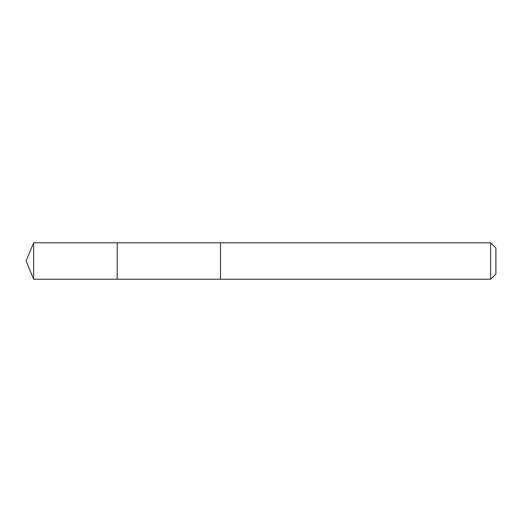 <?xml version="1.0" encoding="UTF-8"?>
<svg xmlns="http://www.w3.org/2000/svg" width="522" height="522" viewBox="0 0 522 522"><rect width="100%" height="100%" fill="white"/><g stroke="black" fill="none" stroke-linecap="round" stroke-linejoin="round"><path stroke-width="0.39" stroke-dasharray="2.61 1.96" d="M117.228 242.776L117.228 279.224L117.228 242.776M33.649 279.224L33.649 242.776M220.499 279.218L220.499 242.782M220.499 279.224L220.499 242.776M490.641 279.224L490.641 242.776M495.9 273.965L495.9 248.035"/><path stroke-width="0.78" d="M117.228 249.027L117.228 242.776L33.649 242.776L33.649 279.224L117.228 279.224L117.228 242.776L220.499 242.782L220.499 279.218L117.228 279.224L117.228 249.027M220.499 242.776L220.499 279.224L490.641 279.224L490.641 242.776L220.499 242.776M490.641 242.776L495.9 248.035L495.9 273.965L490.641 279.224M117.228 279.224L33.649 279.224L26.1 261L33.649 279.224M26.1 261L33.649 242.776"/></g></svg>
